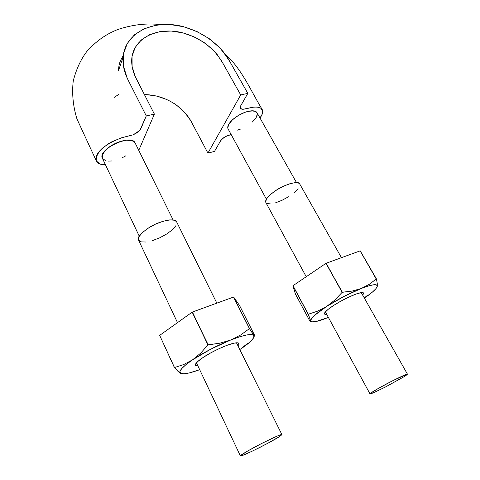 <?xml version="1.0" encoding="UTF-8"?>
<svg xmlns="http://www.w3.org/2000/svg" width="480" height="480" viewBox="0 0 480 480"><rect width="100%" height="100%" fill="white"/><g stroke="black" fill="none" stroke-linecap="round" stroke-linejoin="round"><path stroke-width="0.72" d="M173.478 103.068L176.532 105.126L184.638 112.338L190.806 120.744L207.924 153.108L214.5 151.416L220.644 140.73L223.338 138C225.264 136.44 227.868 135.288 231.15 134.544L225.63 136.536L222.096 139.038L220.476 141.006L214.5 151.416L207.924 153.108L240.714 94.95L247.836 93.366L228.12 58.59L219.972 47.994L209.418 38.802L197.04 31.578L183.528 26.706L169.698 24.486L156.348 25.14L144.294 28.638L134.358 34.89L127.206 43.548L123.426 54.096L123.42 65.928L127.2 78.198L146.28 115.92L139.86 130.362L133.242 134.802L122.718 137.472C115.02 140.034 108.198 143.646 102.252 148.308C97.608 153.138 95.646 157.362 96.348 160.968C97.65 163.524 100.698 164.814 105.504 164.844L100.002 164.022L96.342 160.944L95.868 158.688L96.372 156.084L97.896 153.192L100.332 150.18L107.508 144.3L111.948 141.72L121.53 137.808L133.254 134.796L137.682 132.36L140.598 129.336L146.28 115.92L154.392 114.12L138.762 150.348L154.392 114.12L135.372 76.86L132.114 66.474L132.042 56.43L135.18 47.454L141.192 40.05L149.598 34.674L159.846 31.638L171.222 31.038L183.042 32.904L194.604 37.062L205.188 43.23L214.206 51.108L221.154 60.18L240.714 94.95L247.836 93.366L240.69 105.81L240.204 107.706L240.654 108.612L243.198 109.254L252.876 107.238L256.266 107.022L259.044 107.382L261.108 108.318L262.716 111.726L262.26 114.024L259.998 117.996C262.584 114.51 263.316 111.69 262.2 109.524C260.718 107.538 257.706 106.764 253.164 107.202L244.488 109.08C242.37 109.47 241.002 109.2 240.39 108.264L240.366 108.222M133.122 141.03L131.808 140.52M106.242 149.46L105.078 150.642M238.722 115.26L236.748 116.496M240.39 108.264L240.468 106.26L247.836 93.366L230.13 62.094L223.29 51.774C212.376 39.168 198.474 30.654 181.578 26.22C152.85 19.314 124.848 32.934 123.036 57.336C122.538 64.68 124.224 72.24 128.094 80.022L146.28 115.92L154.392 114.12L135.954 78.048C132.726 71.508 131.328 65.064 131.772 58.716C133.446 38.184 157.17 26.616 181.656 32.562C196.044 36.366 207.864 43.662 217.116 54.444L223.104 63.606L240.714 94.95L207.924 153.108L190.632 120.45C187.914 115.968 184.476 111.858 180.312 108.12C169.794 99.396 157.824 94.878 144.39 94.56M119.112 94.152L114.162 97.446M145.656 94.572L156.444 95.982L166.956 99.582M256.884 112.494C255.966 111.18 254.082 110.622 251.226 110.826C247.278 111.222 242.988 112.77 238.344 115.488C233.772 118.29 230.568 121.212 228.738 124.266C227.688 126.174 227.478 127.728 228.12 128.934C227.478 127.728 227.688 126.174 228.738 124.266C227.574 126.354 227.424 128.004 228.276 129.222M134.82 142.44L132.09 140.604L135.036 142.89C131.55 133.35 97.14 149.556 102.408 158.31C101.49 156.054 102.576 153.294 105.66 150.03C102.522 153.318 101.442 156.084 102.42 158.328L102.438 154.71L105.66 150.03L108.36 147.672M135.084 142.902L132.09 140.604L126.336 140.202L118.998 141.93C124.392 140.106 128.76 139.662 132.09 140.604C128.778 139.638 124.41 140.082 118.998 141.93C113.568 143.928 109.122 146.628 105.66 150.03L103.674 152.412M257.058 112.794L255.606 111.408L251.226 110.826L245.046 112.278L238.344 115.488L232.506 119.784L228.738 124.266L227.778 128.022L228.156 129.054M240.204 129.264L237.078 130.224M252.336 122.04L256.152 117.66L257.34 113.862L257.088 115.638M248.286 111.318L253.686 110.874M256.992 112.704C256.122 111.264 254.202 110.634 251.226 110.826C247.272 111.24 242.982 112.794 238.344 115.488L241.668 113.712M228.738 124.266L230.316 122.064M122.352 157.686L125.838 155.82M102.072 156.768L102.522 158.526L105.816 160.74M111.6 160.974L108.48 161.106M122.76 140.826L118.998 141.93L111.582 145.452L105.66 150.03M132.09 140.604L133.98 141.588M341.448 257.652L299.67 183.894C299.082 180.324 284.016 184.5 275.166 190.95C267.804 196.218 264.708 200.088 265.872 202.566L306.228 276.708M404.166 376.656L407.46 374.184C408.366 372.984 393.27 380.148 382.824 385.932C374.184 390.702 369.912 393.348 370.002 393.882C370.662 394.164 376.128 391.704 386.4 386.502L404.166 376.656L407.04 374.706L407.166 374.148L392.31 380.922L377.97 388.644L370.248 393.51L370.482 393.882L373.446 392.772L385.278 387.078L404.166 376.656M299.034 183.228L295.68 182.574L290.274 183.588L283.662 186.132L276.9 189.816L271.086 194.034L267.138 198.108L265.644 201.396L265.926 202.668M266.772 203.418L270.294 203.892M275.634 202.794L282 200.304L288.468 196.788M294.126 192.744L298.134 188.754M216.828 303.126L176.574 221.778C176.358 217.962 161.034 220.056 149.628 227.232C140.49 233.43 136.8 237.732 138.57 240.144L177.492 322.632M279.954 436.266L281.892 434.592C283.08 433.224 268.212 439.836 255.12 446.886C244.488 452.7 239.574 455.712 240.384 455.928C240.84 456.462 247.314 453.636 259.8 447.462C271.122 441.564 277.842 437.838 279.954 436.266L281.88 434.712L280.668 434.742L276.426 436.404L261.636 443.484L246.504 451.674L240.372 455.898L242.004 455.646L253.068 450.792L268.566 442.878L279.954 436.266M176.604 221.85L174.642 220.26L169.878 219.87L163.14 221.226L155.49 224.136L148.164 228.144L142.35 232.596L138.972 236.766L138.516 240.006L140.964 241.842L145.878 242.034M152.484 240.6L159.804 237.768L166.788 233.952L172.452 229.698L175.962 225.612M239.988 349.446L246.528 344.838L251.238 340.788L253.764 337.566L253.866 335.418L249.438 328.626L233.508 297.036L249.438 328.626L240.672 334.992L230.778 339.978L239.538 336.84L246.576 334.992L251.442 334.518L253.866 335.418L254.694 336.246L254.736 335.562L239.586 305.568L254.736 335.562L254.694 336.246L249.438 328.626L240.672 334.992L230.778 339.978L219.816 343.2L207.942 344.916L200.7 353.124L192.588 359.802C204.12 352.218 216.852 345.612 230.778 339.978L219.816 343.2L208.182 344.79L192.18 312.15L233.652 297.018L192.414 312.03L207.942 344.916L192.18 312.15L159.6 335.43L192.18 312.15L207.942 344.916L200.7 353.124L192.588 359.802L183.726 364.548L174.492 367.53L177.93 371.304L180.69 373.404C178.032 371.652 181.998 367.116 192.588 359.802L210.774 349.152L230.778 339.978C244.098 334.878 251.796 333.36 253.866 335.418C254.952 337.8 250.644 342.264 240.948 348.81L247.746 343.236M175.14 368.418L174.426 367.614L159.666 335.34L174.492 367.53L183.726 364.548L192.588 359.802L185.952 364.656L181.632 368.706L179.862 371.682L180.69 373.404L182.142 373.788M249.576 328.602L233.652 297.018L239.586 305.568L233.652 297.018L249.576 328.602M199.692 369.684L189.366 372.912L183.954 373.806L180.69 373.404C183.306 374.466 189.18 373.392 198.3 370.188L199.692 369.684M237.942 345.786L238.854 344.448L238.224 342.9L234.342 343.098L227.73 345.06L219.396 348.51L210.678 352.908L203.016 357.522L197.652 361.608L195.39 364.512L196.5 365.826L197.886 365.862C195.132 366.018 194.628 365.034 196.374 362.904C197.646 361.434 199.86 359.64 203.016 357.522C212.238 351.27 228.09 344.076 234.924 342.99C239.022 342.342 240.03 343.278 237.942 345.786M177.93 371.304L180.69 373.404M376.59 279.648L360.114 250.842L376.32 278.91L369.324 284.31L361.266 288.474L352.158 291.072L342.138 292.332L334.842 300.06L326.652 306.444C338.184 299.148 349.722 293.154 361.266 288.474L352.158 291.072L342.354 292.218L325.974 263.328L360.21 250.836L326.184 263.22L342.138 292.332L325.974 263.328L292.914 285.756L325.974 263.328L342.138 292.332L334.842 300.06L326.652 306.444L317.676 311.124L308.304 314.226L310.71 320.868C310.488 318.384 315.804 313.578 326.652 306.444L343.956 296.472L361.266 288.474C372.126 284.328 377.466 283.602 377.286 286.296C376.788 288.258 373.782 291.282 368.268 295.368L364.368 298.116L372.228 292.254L375.798 288.81L377.286 286.296L377.25 283.29L376.416 278.898L369.324 284.31L361.266 288.474L368.262 286.002L373.452 284.802L376.512 284.91L377.286 286.296L377.25 283.29M328.014 317.568L315.816 321.552L312.216 321.828L310.71 320.868L311.46 318.69L314.496 315.414L326.652 306.444L317.676 311.124L308.304 314.226L293.004 285.666L308.304 314.226L292.914 285.756L295.458 294.126L292.914 285.756L308.208 314.316L310.71 320.868L310.722 321.816L310.026 321.384L295.458 294.126L310.026 321.384L310.722 321.816L310.71 320.868C311.484 322.614 315.9 322.038 323.958 319.14L328.014 317.568M364.284 297.966L367.854 294.972L364.284 297.966M376.44 287.688L377.286 286.296M376.416 278.898L360.21 250.836L376.416 278.898M362.628 295.05L363.48 292.938L361.17 292.632L356.154 294.018L349.176 296.916L341.352 300.87L333.96 305.238L328.2 309.3L324.954 312.426L324.66 314.148L326.706 314.334C324.45 314.616 323.868 313.968 324.972 312.402C326.322 310.632 329.316 308.244 333.96 305.238C342.792 299.52 355.566 293.55 360.726 292.704C363.72 292.218 364.356 292.998 362.628 295.044M123.036 57.342L118.386 70.914C118.968 65.304 118.884 62.724 123.186 55.782M96.348 160.968L76.956 118.962C73.044 106.194 71.808 93.492 73.254 80.868C76.266 69.276 80.73 59.562 86.64 51.72C97.098 39.93 107.478 33.552 118.014 29.436C132.666 24.6 146.862 22.992 160.608 24.612M225.048 54.024C241.74 68.862 249.642 88.668 262.098 109.35M173.094 219.9L135.072 142.878M102.402 158.298L139.272 236.232M296.496 182.568L256.98 112.656M228.084 128.916L266.418 199.194M361.254 292.62L407.448 374.166M325.38 311.892L369.996 393.864M236.46 342.786L281.886 434.574M196.452 362.814L240.378 455.922"/></g></svg>
